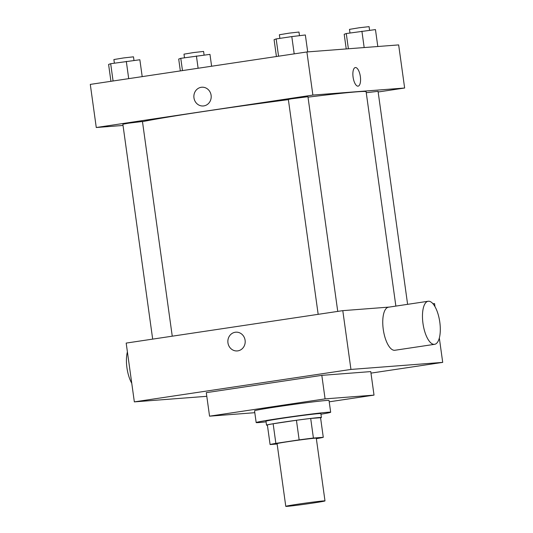 <?xml version="1.0" encoding="UTF-8"?>
<svg xmlns="http://www.w3.org/2000/svg" width="533" height="533" viewBox="0 0 533 533"><rect width="100%" height="100%" fill="white"/><g stroke="black" fill="none" stroke-linecap="round" stroke-linejoin="round"><path stroke-width="0.8" d="M287.334 506.33A19.794 0.506 -7.9 0 1 285.781 506.35A19.794 0.506 -7.9 0 1 305.316 503.125A19.794 0.506 -7.9 0 1 324.99 500.907A19.794 0.506 -7.9 0 1 309.32 503.585A19.794 0.506 -7.9 0 1 287.334 506.33M285.781 506.35L277.08 443.636A19.794 0.506 -7.9 0 1 296.615 440.418A19.794 0.506 -7.9 0 1 316.289 438.199L324.99 500.907M316.349 438.646L317.508 438.472A26.963 0.693 -7.9 0 0 323.278 437.293L313.411 438.053A26.963 0.693 -7.9 0 0 299.153 439.878L275.861 443.369A26.963 0.693 -7.9 0 0 270.091 444.542L277.133 444.002M299.153 439.878L296.435 420.284L273.143 423.768L275.861 443.369M273.143 423.768A26.963 0.693 -7.9 0 0 267.373 424.948L270.091 444.542M296.435 420.284A26.963 0.693 -7.9 0 1 310.692 418.458L313.411 438.053M323.278 437.293L320.56 417.699L310.692 418.458M320.573 417.805A27.709 0.713 172.1 0 0 321.412 417.512A27.709 0.713 172.1 0 0 283.263 422.143A27.709 0.713 172.1 0 0 266.52 425.127A27.709 0.713 172.1 0 0 267.406 425.187M266.52 425.127L265.974 421.21A27.709 0.713 -7.9 0 1 282.717 418.225A27.709 0.713 -7.9 0 1 320.866 413.595L321.412 417.512M266.067 421.856A37.603 0.966 -7.9 0 1 259.125 422.536A37.603 0.966 -7.9 0 1 256.173 422.569A37.603 0.966 -7.9 0 1 293.29 416.446A37.603 0.966 -7.9 0 1 330.667 412.236A37.603 0.966 -7.9 0 1 320.959 414.241M256.173 422.569L254.541 410.81A37.603 0.966 -7.9 0 1 291.658 404.687A37.603 0.966 -7.9 0 1 329.034 400.476L330.667 412.236M254.807 412.695L209.556 416.173L325.083 398.877L374.019 395.113L329.221 401.822M209.556 416.173L206.291 392.661L321.819 375.359L370.761 371.594L374.019 395.113M370.975 373.127L442.71 362.38L350.947 369.436L134.343 401.875L206.797 396.305M235.806 332.186A9.401 8.668 -94.4 0 0 235.233 332.252A9.401 8.668 85.6 0 1 235.806 332.186A9.401 8.668 85.6 0 1 245.167 340.893A9.401 8.668 85.6 0 1 237.245 350.934A9.401 8.668 85.6 0 1 227.911 342.532A9.401 8.668 85.6 0 1 235.233 332.252A9.401 8.668 -94.4 0 0 227.917 342.532A9.401 8.668 -94.4 0 0 237.245 350.934M389.436 307.061L342.792 310.646L126.181 343.085L134.343 401.875M342.792 310.646L350.947 369.436M434.981 306.668L434.555 303.59L432.929 303.717M439.332 338.022L442.71 362.38M434.608 344.318L394.9 350.268A21.773 8.415 -98.5 0 1 383.347 329.98A21.773 8.415 -98.5 0 1 388.45 307.208L428.159 301.258A21.773 8.415 81.5 0 0 423.062 324.037A21.773 8.415 81.5 0 0 434.608 344.318A21.773 8.415 81.5 0 0 439.798 322.145A21.773 8.415 81.5 0 0 428.159 301.258M321.819 375.359L325.083 398.877M131.758 383.247A21.773 8.415 -98.5 0 1 126.941 367.77A21.773 8.415 -98.5 0 1 127.407 351.887M142.484 121.657A116.767 2.998 -7.9 0 1 205.338 111.237A116.767 2.998 -7.9 0 1 288.373 99.651M308.014 97.159A116.767 2.998 -7.9 0 1 366.118 91.716L395.866 306.095M318.168 314.33L288.346 99.431L291.191 98.852L307.947 96.713L337.742 311.399M152.678 339.115L122.857 124.216L128.833 123.15L142.458 121.491L172.252 336.183M366.258 92.709L378.057 91.323L407.612 304.336M378.15 91.989L404.64 88.018L312.878 95.074L96.266 127.514L123.03 125.455M404.64 88.018L398.657 44.905L306.895 51.961L312.878 95.074M306.895 51.961L90.29 84.401L96.266 127.514M193.959 97.885A9.401 8.668 85.6 0 1 201.814 87.225A9.401 8.668 85.6 0 1 211.175 95.933A9.401 8.668 85.6 0 1 203.253 105.974A9.401 8.668 85.6 0 1 193.959 97.885M358.016 86.159A9.401 3.638 -98.5 0 1 353.106 77.258A9.401 3.638 -98.5 0 1 355.331 67.551A9.401 3.638 -98.5 0 1 360.315 76.312A9.401 3.638 -98.5 0 1 358.116 86.146A9.401 3.638 -98.5 0 1 358.016 86.159M355.324 67.558A9.401 3.638 -98.5 0 1 360.315 76.312A9.401 3.638 -98.5 0 1 358.109 86.146M203.26 105.974A9.401 8.668 85.6 0 1 193.965 97.885A9.401 8.668 85.6 0 1 201.814 87.225M211.614 66.232L209.969 54.373L180.78 58.324L178.702 59.056L180.347 70.916M196.417 55.985L198.116 68.251M180.78 58.324L182.486 70.596M184.491 57.771L183.992 54.153L193.759 52.54L203.593 51.434L204.099 55.072M377.804 46.511L375.459 29.588L346.27 33.539L344.191 34.272L346.23 48.936M361.907 31.2L364.172 47.557M346.27 33.539L348.389 48.77M349.981 32.986L349.481 29.368L359.249 27.756L369.083 26.65L369.589 30.288M142.198 76.625L139.859 59.763L110.677 63.713L108.592 64.446L110.937 81.309M126.308 61.375L128.706 78.644M110.677 63.713L113.076 80.989M114.382 63.16L113.882 59.543L123.649 57.93L133.483 56.824L133.99 60.462M307.701 51.901L305.349 34.978L291.798 36.59L276.167 38.929L274.082 39.662L276.427 56.525M291.798 36.59L294.196 53.866M276.167 38.929L278.566 56.205M279.872 38.376L279.372 34.758L289.139 33.146L298.973 32.04L299.479 35.678"/></g></svg>
